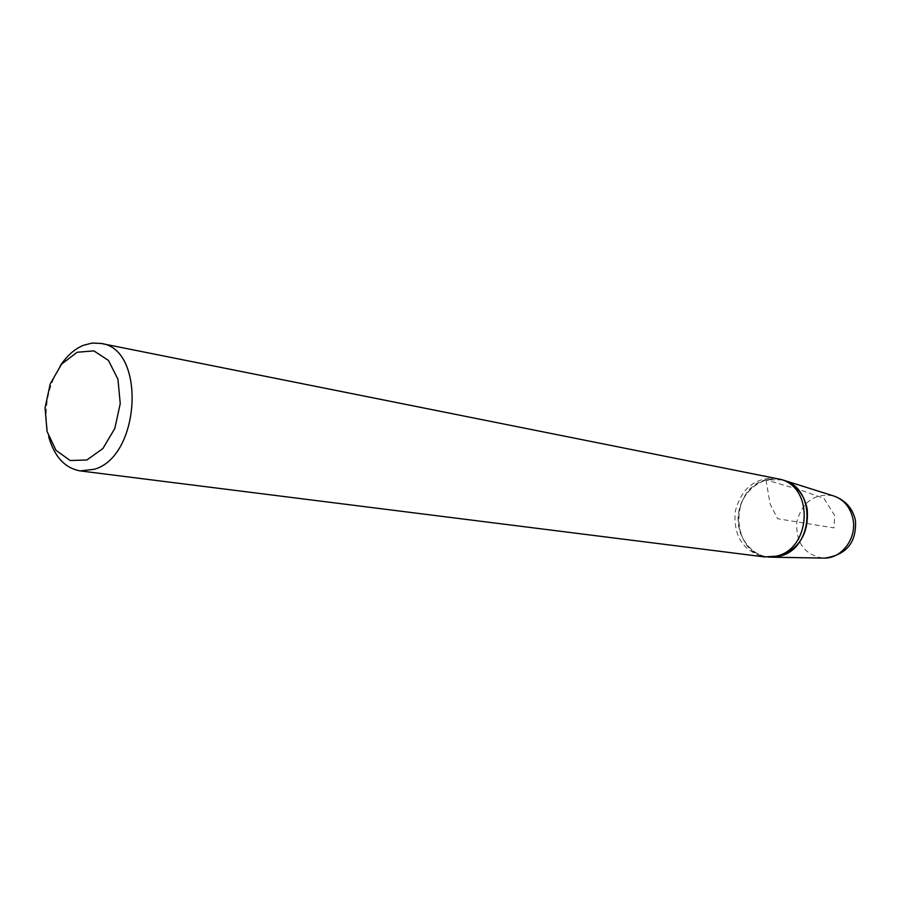 <?xml version="1.0" encoding="UTF-8"?>
<svg xmlns="http://www.w3.org/2000/svg" width="901" height="901" viewBox="0 0 901 901"><rect width="100%" height="100%" fill="white"/><g stroke="black" fill="none" stroke-linecap="round" stroke-linejoin="round"><path stroke-width="0.68" stroke-dasharray="4.5 3.38" d="M777.191 478.375C755.365 476.899 741.343 488.06 735.137 511.847C733.493 536.388 743.257 551.401 764.431 556.908M782.451 479.861L765.996 479.873C727.783 488.297 730.97 556.942 769.893 557.167M48.744 436.951C43.045 411.644 46.908 387.88 60.311 365.682M772.011 557.201C751.152 557.753 734.709 535.25 738.662 512.421C742.142 489.513 764.859 473.374 784.467 480.492M765.996 479.873L770.096 504.019L777.574 518.739L834.011 527.907L834.686 515.53L823.953 498.377L801.541 490.381L765.996 479.873M786.877 481.461L784.613 480.571C765.039 473.442 742.311 489.57 738.865 512.455C734.889 535.262 751.344 557.73 772.168 557.19L773.88 557.111M832.806 495.696C814.279 493.23 802.284 501.958 796.822 521.87C795.707 542.481 804.323 554.554 822.681 558.079"/><path stroke-width="1.35" d="M80.268 470.919L764.431 556.908L775.862 556.232C810.371 549.801 814.673 489.052 781.426 479.546L100.968 343.427C146.007 348.462 140.759 456.244 94.425 469.252L80.268 470.919C65.007 468.193 54.499 456.863 48.744 436.951M769.893 557.167L778.982 556.289C813.119 549.937 817.365 489.919 784.467 480.492L782.451 479.861M77.159 352.257L61.628 364.072L50.219 383.905L45.05 407.894L47.077 431.523L55.975 450.297L70.143 460.524L86.879 459.983L102.883 448.563L114.844 428.392L120.238 403.58L117.941 379.253L108.469 360.445L93.873 350.872L77.159 352.257M60.311 365.682C66.832 355.884 74.434 349.126 83.151 345.398L92.093 343.056L100.968 343.427M822.681 558.079L824.415 558.113C841.872 558.429 856.941 538.156 853.033 519.258C850.578 507.792 844.395 500.111 834.461 496.214L784.467 480.492C817.365 489.919 813.119 549.937 778.982 556.289L768.823 557.145M773.88 557.111L779.14 556.3C799.694 548.777 809.042 532.998 807.172 508.975C804.492 495.843 797.723 486.675 786.877 481.461M772.011 557.201L824.415 558.113C846.399 555.05 856.75 542.458 855.443 520.361C852.74 508.603 845.746 500.551 834.461 496.214L832.806 495.696M784.467 480.492L781.426 479.546"/></g></svg>
